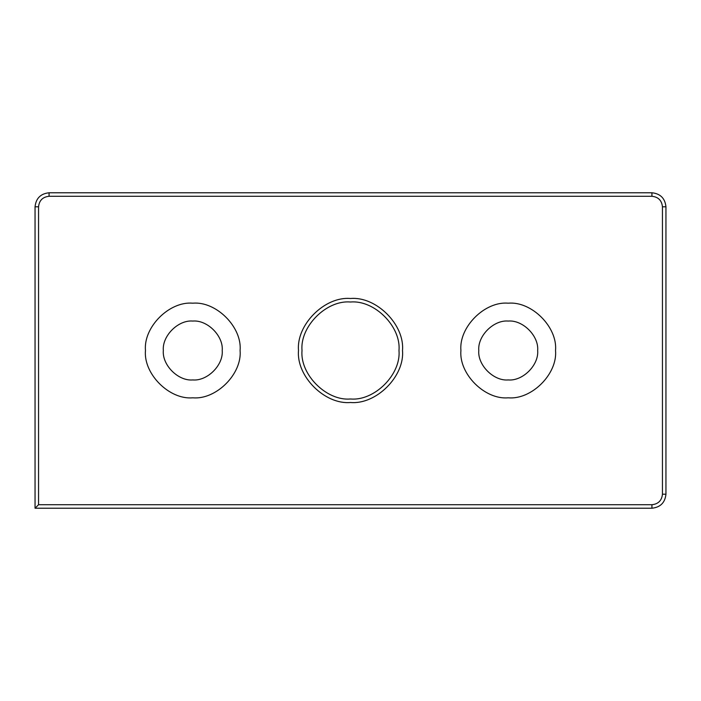 <?xml version="1.0" encoding="UTF-8"?>
<svg xmlns="http://www.w3.org/2000/svg" width="701" height="701" viewBox="0 0 701 701"><rect width="100%" height="100%" fill="white"/><g stroke="black" fill="none" stroke-linecap="round" stroke-linejoin="round"><path stroke-width="0.53" stroke-dasharray="3.5 2.63" d="M35.05 508.225L35.05 206.795C35.944 198.339 40.614 193.669 49.07 192.775L651.93 192.775C660.386 193.669 665.056 198.339 665.95 206.795L665.95 494.205C665.056 502.661 660.386 507.331 651.93 508.225L35.05 508.225L38.555 504.72L651.93 504.72C658.274 504.054 661.779 500.549 662.445 494.205L662.445 206.795C661.779 200.451 658.274 196.946 651.93 196.28L49.07 196.28C42.726 196.946 39.221 200.451 38.555 206.795L38.555 504.72M298.503 350.5C296.181 324.773 324.773 296.181 350.5 298.503C376.227 296.181 404.819 324.773 402.497 350.5C404.819 376.227 376.227 404.819 350.5 402.497C324.773 404.819 296.181 376.227 298.503 350.5M163.333 350.5C162.019 365.063 178.212 381.256 192.775 379.942C207.338 381.256 223.531 365.063 222.217 350.5C223.531 335.937 207.338 319.744 192.775 321.058C178.212 319.744 162.019 335.937 163.333 350.5M478.783 350.5C477.469 365.063 493.662 381.256 508.225 379.942C522.788 381.256 538.981 365.063 537.667 350.5C538.981 335.937 522.788 319.744 508.225 321.058C493.662 319.744 477.469 335.937 478.783 350.5M302.008 350.5C299.844 374.492 326.508 401.156 350.5 398.992C374.492 401.156 401.156 374.492 398.992 350.5C401.156 326.508 374.492 299.844 350.5 302.008C326.508 299.844 299.844 326.508 302.008 350.5M555.543 350.5C557.654 327.087 531.638 301.071 508.225 303.183C484.812 301.071 458.796 327.087 460.907 350.5C458.796 373.913 484.812 399.929 508.225 397.817C531.638 399.929 557.654 373.913 555.543 350.5M240.093 350.5C242.204 327.087 216.188 301.071 192.775 303.183C169.362 301.071 143.346 327.087 145.457 350.5C143.346 373.913 169.362 399.929 192.775 397.817C216.188 399.929 242.204 373.913 240.093 350.5M651.93 504.72L651.93 508.225M49.07 192.775L49.07 196.28M38.555 206.795L35.05 206.795M651.93 192.775L651.93 196.28M665.95 206.795L662.445 206.795M665.95 494.205L662.445 494.205"/><path stroke-width="1.05" d="M665.95 494.205L665.95 206.795C665.056 198.339 660.386 193.669 651.93 192.775L49.07 192.775C40.614 193.669 35.944 198.339 35.05 206.795L35.05 508.225L651.93 508.225C660.386 507.331 665.056 502.661 665.95 494.205L662.445 494.205C661.779 500.549 658.274 504.054 651.93 504.72L38.555 504.72L35.05 508.225M398.992 350.5C401.156 374.492 374.492 401.156 350.5 398.992C326.508 401.156 299.844 374.492 302.008 350.5C299.844 326.508 326.508 299.844 350.5 302.008C374.492 299.844 401.156 326.508 398.992 350.5M38.555 504.72L38.555 206.795C39.221 200.451 42.726 196.946 49.07 196.28L651.93 196.28C658.274 196.946 661.779 200.451 662.445 206.795L662.445 494.205M402.497 350.5C404.819 324.773 376.227 296.181 350.5 298.503C324.773 296.181 296.181 324.773 298.503 350.5C296.181 376.227 324.773 404.819 350.5 402.497C376.227 404.819 404.819 376.227 402.497 350.5M555.543 350.5C557.654 373.913 531.638 399.929 508.225 397.817C484.812 399.929 458.796 373.913 460.907 350.5C458.796 327.087 484.812 301.071 508.225 303.183C531.638 301.071 557.654 327.087 555.543 350.5M240.093 350.5C242.204 373.913 216.188 399.929 192.775 397.817C169.362 399.929 143.346 373.913 145.457 350.5C143.346 327.087 169.362 301.071 192.775 303.183C216.188 301.071 242.204 327.087 240.093 350.5M478.783 350.5C477.469 365.063 493.662 381.256 508.225 379.942C522.788 381.256 538.981 365.063 537.667 350.5C538.981 335.937 522.788 319.744 508.225 321.058C493.662 319.744 477.469 335.937 478.783 350.5M163.333 350.5C162.019 365.063 178.212 381.256 192.775 379.942C207.338 381.256 223.531 365.063 222.217 350.5C223.531 335.937 207.338 319.744 192.775 321.058C178.212 319.744 162.019 335.937 163.333 350.5M651.93 508.225L651.93 504.72M35.05 206.795L38.555 206.795M49.07 196.28L49.07 192.775M651.93 196.28L651.93 192.775M662.445 206.795L665.95 206.795"/></g></svg>
